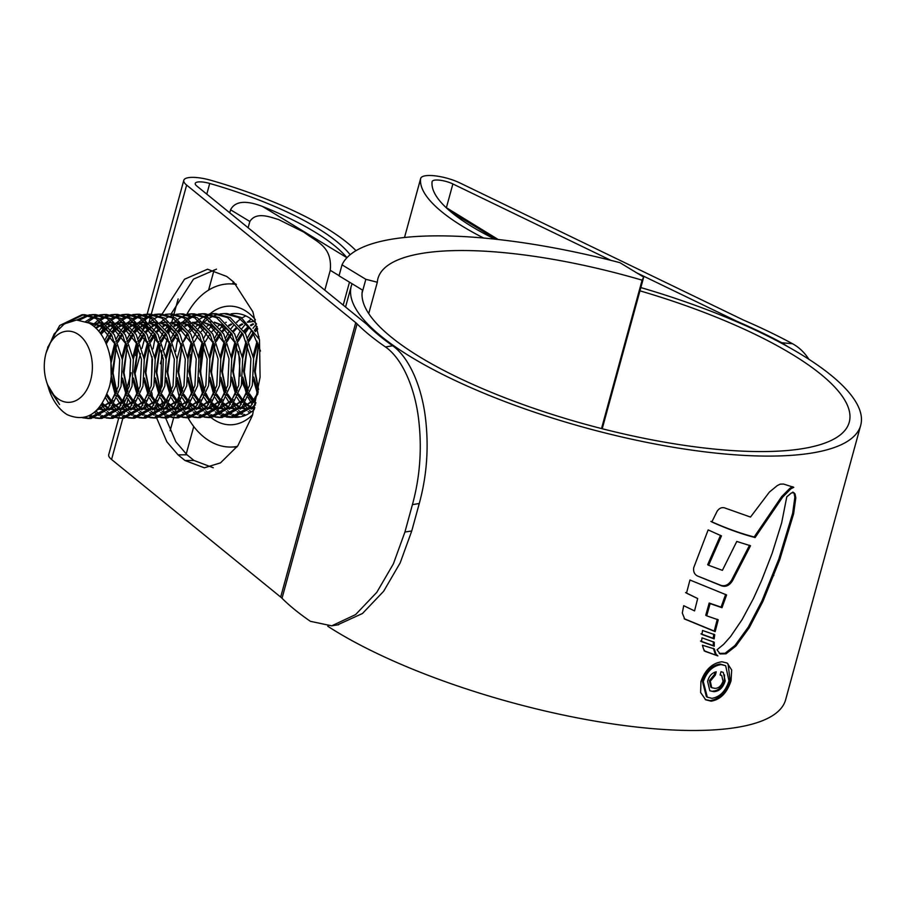 <?xml version="1.0" encoding="UTF-8"?>
<svg xmlns="http://www.w3.org/2000/svg" width="906" height="906" viewBox="0 0 906 906"><rect width="100%" height="100%" fill="white"/><g stroke="black" fill="none" stroke-linecap="round" stroke-linejoin="round"><path stroke-width="1.36" d="M362.083 293.012L365.831 279.297L377.315 282.242L368.742 313.601M377.315 282.242A240.316 68.256 -164.7 0 1 377.949 278.527A240.316 68.256 -164.7 0 1 642.105 280.158L601.516 428.561M602.23 428.742L643.702 277.111L642.105 280.158M365.831 279.297L342.026 264.846A278.889 79.207 -164.7 0 1 619.897 262.661L643.702 277.111M362.83 290.271L339.025 275.82L342.026 264.846M77.338 333.816A35.606 24.054 -90.5 0 0 46.172 352.661A35.606 24.054 -90.5 0 0 46.399 381.166A35.606 24.054 -90.5 0 0 59.32 399.671A35.606 24.054 -90.5 0 0 90.634 380.282A35.606 24.054 -90.5 0 0 77.338 333.816M46.399 381.166L47.406 384.472L59.558 404.518L48.38 387.677A51.925 35.074 89.5 0 0 67.225 414.665C86.308 422.842 100.317 413.702 109.264 387.247C115.968 363.102 106.534 331.755 88.845 323L76.568 320.022L64.394 323.861L54.133 333.963L46.172 352.661M47.837 385.899L47.622 385.163M47.644 347.587L59.671 325.526L82.004 314.71L96.229 318.606L111.653 334.903L119.66 359.705L118.358 386.352L108.346 407.7L88.29 418.504L82.503 417.757M48.097 386.726A51.925 35.074 89.5 0 1 47.882 385.967M47.656 347.576A51.925 35.074 89.5 0 1 47.837 346.896M63.273 324.597L83.375 314.733M82.004 314.71L84.745 314.688L98.969 318.584L114.383 334.88L122.389 359.682L121.087 386.33L111.076 407.677L91.03 418.481L88.29 418.504M76.784 320.011L87.474 315.243M88.845 314.971L92.944 314.62L107.168 318.516L122.582 334.812L130.589 359.614L129.298 386.262L119.275 407.621L99.23 418.413L95.13 418.051M79.366 320.09L88.845 315.548M90.215 315.22L94.315 314.642M92.944 314.62L95.685 314.597L109.898 318.493L125.322 334.801L133.329 359.591L132.027 386.239L122.016 407.598L101.97 418.402L99.23 418.413M85.606 321.528L92.956 316.953M94.315 316.387L98.414 315.152M99.785 314.892L103.884 314.541L118.108 318.436L133.522 334.733L141.529 359.523L140.226 386.171L130.215 407.53L110.17 418.334L106.059 417.972M87.406 322.287L94.326 317.587M95.685 316.93L99.785 315.469M101.155 315.129L105.255 314.563M103.884 314.541L106.614 314.518L120.838 318.414L136.251 334.71L144.269 359.501L142.967 386.149L132.956 407.507L112.899 418.312L110.17 418.334M99.196 415.537L94.417 412.332M92.446 325.299L98.437 319.999M99.796 319.082L103.896 316.874M105.255 316.307L109.354 315.062M110.713 314.801L114.824 314.45L129.037 318.346L144.462 334.642L152.468 359.444L151.166 386.092L141.155 407.451L121.098 418.244L116.999 417.881M100.555 414.721L95.821 411.143M94.054 326.556L99.807 320.984M101.166 319.977L105.255 317.496M106.625 316.851L110.725 315.379M112.084 315.05L116.183 314.473M114.824 314.45L117.553 314.427L131.778 318.323L147.191 334.62L155.198 359.422L153.907 386.069L143.884 407.428L123.839 418.221L121.098 418.244M110.136 415.446L106.002 412.751M104.62 411.618L100 406.715M98.709 331.234L103.941 324.62M105.3 323.272L109.366 319.909M110.736 318.991L114.824 316.783M116.195 316.217L120.294 314.982M121.653 314.722L125.753 314.359L139.977 318.255L155.39 334.563L163.397 359.354L162.106 386.001L152.083 407.36L132.038 418.164L127.939 417.802M111.483 414.642L107.361 411.596M98.108 408.912L105.979 410.327L101.381 404.88M100.226 333.148L105.323 326.081M106.682 324.597L110.747 320.905M112.106 319.886L116.195 317.417M117.565 316.76L121.653 315.299M123.023 314.96L127.123 314.393M125.753 314.359L128.493 314.348L142.718 318.244L158.131 334.541L166.138 359.331L164.835 385.979L154.824 407.338L134.779 418.142L132.038 418.164M121.064 415.356L116.931 412.672M115.56 411.528L111.427 407.247M110.056 405.469L105.515 397.802M104.722 340.441L109.479 331.403M110.826 329.433L114.881 324.541M116.228 323.182L120.305 319.818M121.664 318.912L125.764 316.704M127.123 316.126L131.223 314.892M132.593 314.631L136.693 314.28L150.917 318.176L166.33 334.473L174.337 359.274L173.035 385.922L163.023 407.27L142.978 418.074L138.867 417.711M122.423 414.552L118.29 411.517M109.83 409.127L116.919 410.237L112.786 405.446M111.404 403.442L106.874 394.665M106.195 343.623L110.86 333.578M112.208 331.392L116.262 326.001M117.61 324.518L121.676 320.815M123.046 319.807L127.134 317.327M128.493 316.681L132.593 315.209M133.963 314.869L138.063 314.303M136.693 314.28L139.422 314.257L153.646 318.153L169.06 334.45L177.078 359.252L175.775 385.899L165.764 407.247L145.707 418.051L142.978 418.074M132.004 415.276L127.871 412.581M126.5 411.449L122.367 407.156M120.985 405.378L116.84 398.527M115.458 395.503L110.872 378.47M110.645 359.852L115.039 341.879M116.376 338.708L120.419 331.324M121.766 329.354L125.809 324.45M127.168 323.102L131.245 319.739M132.604 318.821L136.704 316.613M138.063 316.047L142.163 314.812M143.533 314.552L147.633 314.189L161.857 318.085L177.27 334.382L185.277 359.184L183.975 385.831L173.963 407.19L153.918 417.983L149.807 417.621M133.363 414.472L129.23 411.426M120.77 409.036L127.848 410.146L123.726 405.356M122.344 403.363L118.188 395.48M116.795 391.879L113.069 373.023L116.342 345.888M123.148 331.302L127.202 325.911M128.55 324.427L132.616 320.735M133.975 319.716L138.074 317.236M139.433 316.59L143.533 315.118M144.892 314.79L148.992 314.212M147.633 314.189L150.362 314.167L164.586 318.063L180 334.371L188.006 359.161L186.715 385.809L176.693 407.168L156.647 417.972L166.908 441.879L178.052 454.857L185.005 460.52L204.314 467.813L220.475 462.898L237.848 445.729L252.457 415.378L260.09 377.179L259.512 340.396L252.887 311.811L233.793 282.162L226.84 276.511L207.542 269.218L184.541 279.218L162.095 314.088M142.944 415.186L138.811 412.502M137.429 411.358L133.307 407.077M131.925 405.299L127.78 398.436M126.387 395.424L122.174 380.724M121.97 356.817L125.968 341.789M127.316 338.618L131.347 331.234M132.695 329.263L136.749 324.371M138.38 322.751L142.185 319.648M143.544 318.731L147.633 316.522M149.003 315.956L153.103 314.722M154.462 314.461L158.561 314.11L172.786 318.006L188.199 334.303L196.217 359.093L194.915 385.741L184.903 407.1L164.847 417.904L160.747 417.541M144.303 414.382L140.17 411.335M131.698 408.957L138.788 410.067L134.666 405.276M133.284 403.272L129.128 395.401M127.735 391.788L123.997 372.932L127.27 345.798M134.088 331.211L138.131 325.832M139.49 324.348L141.415 322.457M141.574 322.31L143.556 320.645M144.915 319.625L149.003 317.157M150.373 316.5L154.462 315.039M155.832 314.699L159.932 314.133M158.561 314.11L161.302 314.088L175.526 317.983L190.94 334.28L198.946 359.082L197.644 385.73L187.633 407.077L167.587 417.881L164.847 417.904M153.873 415.107L149.75 412.411M148.369 411.279L144.235 406.987M142.865 405.209L138.72 398.346M137.327 395.333L133.103 380.645M132.91 356.726L136.908 341.698M138.244 338.538L142.287 331.154M143.635 329.172L147.689 324.28M149.32 322.661L153.114 319.569M154.484 318.652L158.573 316.443M159.943 315.877L164.031 314.642M165.402 314.371L169.501 314.02L183.725 317.915L199.139 334.212L207.146 359.014L205.855 385.662L195.832 407.02L175.787 417.813L171.676 417.451M155.232 414.291L151.098 411.256M142.638 408.866L149.728 409.976L145.594 405.186M144.213 403.181L140.068 395.31M138.663 391.709L134.937 372.853L138.21 345.707M169.501 314.02L172.231 313.997L186.455 317.893L201.868 334.189L209.886 358.991L208.584 385.639L198.573 406.998L178.516 417.791L175.787 417.813M164.813 415.016L160.679 412.332M159.309 411.188L155.175 406.907M153.805 405.118L149.649 398.266M148.267 395.243L144.043 380.554M143.85 356.647L147.848 341.619M149.184 338.448L153.227 331.064M154.575 329.093L156.568 326.5M159.977 322.842L164.054 319.478M165.413 318.561L169.513 316.353M170.872 315.786L174.971 314.552M176.342 314.291L180.441 313.929L194.665 317.825L210.079 334.133L218.086 358.923L216.783 385.571L206.772 406.93L186.727 417.734L182.616 417.372M166.172 414.212L162.038 411.165M153.578 408.787L160.668 409.897L156.534 405.107M155.153 403.102L150.996 395.231M149.603 391.619L145.877 372.762L149.241 345.345M180.441 313.929L183.171 313.918L197.395 317.813L212.808 334.11L220.815 358.901L219.524 385.548L209.501 406.907L189.456 417.711L186.727 417.734M175.753 414.925L171.619 412.241M170.237 411.098L166.115 406.817M164.733 405.039L160.589 398.176M159.207 395.163L154.983 380.475M154.779 356.556L158.776 341.528M160.124 338.357L163.273 332.4M165.515 329.003L167.995 325.843M187.27 314.201L191.37 313.85L205.594 317.746L221.007 334.042L229.025 358.844L227.723 385.492L217.712 406.839L197.655 417.643L193.556 417.281M177.112 414.121L172.978 411.086M164.507 408.697L171.596 409.806L167.474 405.016M166.092 403.011L161.936 395.141M160.543 391.528L156.817 372.683L160.181 345.254M161.517 341.505L165.549 333.148M166.897 330.962L170.94 325.571M172.299 324.088L176.364 320.384M177.723 319.376L181.812 316.896M183.182 316.251L187.282 314.778M188.641 314.439L192.74 313.872M191.37 313.85L194.111 313.827L208.335 317.723L223.748 334.02L231.755 358.821L230.452 385.469L220.441 406.828L200.396 417.621L197.655 417.643M186.681 414.846L182.559 412.151M181.177 411.018L177.044 406.726M175.673 404.948L171.528 398.096M170.135 395.073L165.911 380.384M165.719 356.477L169.558 341.845M171.064 338.278L175.096 330.894M176.444 328.923L180.498 324.02M181.857 322.672L185.923 319.308M187.293 318.391L191.381 316.183M192.751 315.616L196.84 314.382M198.21 314.122L202.31 313.759L216.534 317.655L231.947 333.952L239.954 358.753L238.663 385.401L228.64 406.76L208.595 417.553L204.484 417.19M188.04 414.042L183.907 410.996M175.447 408.606L182.536 409.716L178.403 404.925M177.032 402.932L172.876 395.05M171.472 391.449L167.746 372.593L171.109 345.163M172.446 341.426L176.489 333.057M177.836 330.871L181.88 325.481M183.227 323.997L187.304 320.305M188.663 319.286L192.751 316.806M194.122 316.16L198.21 314.699M199.58 314.359L203.68 313.782M202.31 313.759L205.05 313.736L219.263 317.632L234.688 333.94L242.695 358.731L241.392 385.378L231.381 406.737L211.325 417.541L208.595 417.553M197.621 414.755L193.488 412.071M192.117 410.928L187.984 406.647M186.613 404.869L182.468 398.006M181.075 394.993L176.851 380.294M209.15 314.031L213.25 313.68L227.474 317.576L242.887 333.872L250.894 358.663L249.592 385.31L239.58 406.669L219.535 417.473L215.424 417.111M198.98 413.951L194.847 410.905M186.387 408.527L193.476 409.637L189.343 404.846M187.961 402.842L183.805 394.971M182.412 391.358L178.686 372.502L182.049 345.084M183.386 341.335L187.417 332.966M188.765 330.781L192.819 325.401M194.167 323.918L196.104 322.026M196.262 321.879L198.233 320.214M199.592 319.195L203.691 316.726M205.05 316.081L209.15 314.609A59.343 40.09 89.5 0 0 206.817 316.896M210.52 314.269L214.609 313.703M213.25 313.68L215.979 313.657L230.203 317.553L245.617 333.85L253.623 358.651L252.332 385.299L242.31 406.647L222.264 417.451L219.535 417.473M208.561 414.676L204.428 411.981M203.046 410.848L198.924 406.556M197.542 404.778L193.397 397.915M192.015 394.903L187.791 380.214M187.599 356.307L191.438 341.664M192.933 338.108L196.964 330.724M198.323 328.753L200.317 326.16M200.804 325.582L202.366 323.85M204.009 322.23L207.802 319.139M209.161 318.221L213.25 316.013M214.62 315.447L218.72 314.212M220.079 313.94L224.178 313.589L238.403 317.485L251.913 330.679L260.486 351.041M209.92 413.872L205.787 410.826M197.327 408.436L204.405 409.546L200.283 404.755M198.901 402.751L194.745 394.88M193.352 391.279L189.626 372.423L192.989 344.993L188.844 371.403L193.386 391.177M224.178 313.589L226.919 313.567L241.143 317.462L259.388 339.422M219.501 414.586L215.368 411.902M213.986 410.758L209.864 406.477M208.482 404.688L204.337 397.836M202.944 394.812L198.72 380.124M198.527 356.217L202.378 341.585M203.873 338.017L207.01 332.06M209.252 328.663L211.744 325.503M231.019 313.861L235.118 313.499A51.925 35.074 -90.5 0 0 231.121 313.872M220.849 413.782L216.727 410.735M208.255 408.357L215.345 409.467L211.211 404.676M209.841 402.672L205.685 394.801M204.292 391.188L200.554 372.332L203.918 344.914M230.43 414.506L226.296 411.811M224.926 410.678L220.792 406.386M219.422 404.608L215.277 397.745M213.884 394.733L209.66 380.044M209.467 356.126L213.306 341.494M214.801 337.927L217.95 331.97M220.192 328.572L222.196 325.979M231.789 413.691L227.655 410.656M219.195 408.266L226.285 409.376L222.151 404.586M220.77 402.581L216.613 394.71M215.22 391.098L211.494 372.253L214.858 344.824L210.713 371.222L215.254 391.007M241.37 414.416L237.236 411.72M235.854 410.588L231.732 406.296M230.351 404.518L226.206 397.666M224.824 394.642L220.6 379.954M220.407 356.047L224.394 341.018M225.741 337.847L228.89 331.89M231.132 328.493L233.612 325.322M236.534 322.242L240.611 318.878M241.97 317.961L245.798 315.877M242.729 413.612L238.595 410.565M230.135 408.176L237.213 409.286L233.091 404.495M231.71 402.502L227.553 394.62M226.16 391.018L222.434 372.162L225.798 344.733M249.92 412.898L248.176 411.641M246.794 410.497L242.672 406.216M241.29 404.438L237.146 397.575M235.753 394.563L231.528 379.874M231.336 355.956L235.186 341.324M236.681 337.757L239.818 331.8M242.061 328.402L244.552 325.243M247.474 322.151L251.143 319.082M251.313 411.936L249.535 410.475M241.064 408.096L248.153 409.206L244.031 404.416M242.649 402.411L238.493 394.54M237.1 390.928L233.363 372.072L236.726 344.654L232.593 371.052L237.134 390.826M254.79 407.507L253.601 406.126M252.23 404.348L248.085 397.485M246.692 394.472L242.468 379.784M242.276 355.877L246.115 341.234M247.61 337.678L251.313 330.815M253.001 328.323L255.481 325.152M255.447 404.982L254.96 404.325M253.578 402.321L249.433 394.45M248.029 390.848L244.303 371.992L247.576 344.846M249.003 340.826L253.034 332.457M254.382 330.271L257.111 326.477M257.632 394.393L253.408 379.693M253.216 355.786L257.055 341.154M258.55 337.587L258.991 336.636M258.584 389.614L255.243 371.902L258.606 344.484L254.461 370.882L258.572 389.648M89.66 418.447L84.19 417.428M93.748 417.757L88.72 415.865M100.6 418.368L96.489 417.734M95.119 417.338L90.17 415.141M104.688 417.666L100.566 416.216M111.529 418.278L107.429 417.643M106.047 417.258L101.925 415.514M115.628 417.587L111.506 416.126M122.469 418.187L118.358 417.564M116.987 417.168L112.865 415.424M126.568 417.496L122.446 416.047M133.409 418.108L129.298 417.473M127.927 417.088L123.805 415.344M137.497 417.406L133.375 415.956M144.348 418.017L140.237 417.394M138.867 416.998L134.734 415.254M148.437 417.326L144.314 415.865M155.277 417.938L151.166 417.304M149.796 416.907L145.673 415.163M159.377 417.236L155.254 415.786M166.217 417.847L162.106 417.213M160.736 416.828L156.613 415.084M170.305 417.156L166.194 415.695M177.157 417.757L173.046 417.134M171.676 416.737L167.553 414.993M181.245 417.066L177.123 415.616M188.086 417.677L183.975 417.043M182.604 416.658L178.482 414.914M192.185 416.987L188.063 415.526M199.026 417.587L194.915 416.964M193.544 416.567L189.422 414.823M203.114 416.896L199.003 415.435M209.966 417.507L205.855 416.873M204.484 416.488L200.362 414.733M214.054 416.805L209.932 415.356M220.894 417.417L216.794 416.783M215.413 416.398L211.291 414.654M257.87 393.77L250.52 406.59L230.464 417.383L226.364 417.02M224.994 416.726L220.871 415.265M255.979 402.83L253.25 406.567L233.204 417.36L230.464 417.383M231.834 417.326L227.723 416.703M226.353 416.307L222.23 414.563M238.742 417.156L237.304 416.941M235.922 416.635L231.811 415.186M240.135 416.93L238.663 416.613M237.293 416.228L233.17 414.484M244.337 415.763L242.74 415.095M245.741 415.186L244.099 414.393M88.312 322.729L100.351 325.979L116.512 345.843M117.089 390.973L111.155 401.301L96.795 410.248M90.883 324.212L101.959 322.751M105.492 323.453L111.291 325.9L127.452 345.764M128.018 390.894L122.095 401.211L109.105 409.897M95.39 327.734L103.001 323.702M105.119 323.114L112.899 322.672M116.421 323.363L122.231 325.809L138.38 345.673M138.958 390.803L133.023 401.132L120.045 409.818M107.848 408.289L101.902 404.144M100.396 333.374L106.546 327.485M108.278 326.307L113.941 323.623M116.059 323.023L123.839 322.581M127.361 323.272L133.159 325.718L149.32 345.582M149.898 390.713L143.963 401.041L130.974 409.727M118.788 408.198L113.397 404.563M111.71 402.955L106.444 395.729M105.628 342.332L110.974 333.748M112.548 331.89L117.474 327.406M119.218 326.217L124.869 323.533M126.987 322.932L134.779 322.502M138.301 323.193L144.099 325.639L160.26 345.503M160.838 390.633L154.903 400.95L141.914 409.648M129.728 408.119L124.337 404.484M122.65 402.864L117.803 396.398M116.24 393.476L111.178 375.163M111.03 363.102L115.809 343.872M117.316 340.769L121.902 333.657M123.488 331.8L128.414 327.315M130.147 326.137L135.809 323.442M137.927 322.853L145.707 322.411M149.23 323.102L155.039 325.548L171.2 345.413M171.766 390.543L165.832 400.871L152.854 409.557M140.668 408.028L135.266 404.393M133.59 402.785L128.743 396.307M127.18 393.385L122.514 378.108M122.355 359.444L126.749 343.782M128.244 340.679L132.842 333.578M134.416 331.721L139.354 327.236M141.087 326.047L146.749 323.363M148.867 322.763L156.647 322.321M160.169 323.023L165.968 325.469L182.129 345.333M182.706 390.463L176.772 400.78L163.782 409.467M151.596 407.949L146.206 404.314M144.53 402.694L139.683 396.228M138.108 393.295L133.454 378.017M133.295 359.354L137.689 343.702M139.184 340.599L143.782 333.487M145.356 331.63L150.283 327.145M152.027 325.967L153.85 324.914M154.53 324.563L157.689 323.272M159.796 322.683L167.587 322.242M171.109 322.932L176.908 325.379L193.069 345.243M193.646 390.373L187.712 400.701L174.722 409.387M162.536 407.859L157.146 404.223M155.458 402.604L150.623 396.137M149.048 393.215L144.394 377.938M144.235 359.274L148.629 343.612M150.124 340.509L154.722 333.408M156.296 331.539L159.343 328.561M162.955 325.877L165.47 324.473M170.736 322.593L178.516 322.151M182.038 322.842L187.848 325.288L204.009 345.152M204.575 390.282L198.641 400.611L185.662 409.297M173.476 407.768L168.074 404.133M166.398 402.524L161.551 396.058M159.988 393.125L155.322 377.847M155.175 359.184L159.558 343.533M161.053 340.418L164.869 334.337M167.225 331.46L170.951 327.904M173.895 325.786L179.558 323.102M181.676 322.502L189.456 322.072M192.978 322.763L198.776 325.209L214.937 345.073M215.515 390.203L209.58 400.52L196.602 409.218M184.405 407.689L179.014 404.053M177.338 402.434L172.491 395.967M170.917 393.045L166.262 377.768M166.104 359.104L170.419 343.623M171.993 340.339L176.477 333.374M178.165 331.37L181.891 327.825M184.835 325.707L187.338 324.303M192.808 322.377L200.396 321.981M203.918 322.672L209.716 325.118L225.877 344.982M226.455 390.112L220.52 400.441L207.531 409.127M195.345 407.598L189.954 403.963M188.267 402.355L183.431 395.877M181.857 392.955L177.202 377.677M177.044 359.014L181.359 343.533M208.527 321.743L211.325 321.89M214.847 322.593L220.656 325.039L236.817 344.903M237.383 390.033L231.46 400.35L218.471 409.036M206.285 407.519L200.883 403.883M199.207 402.264L194.36 395.797M192.797 392.864L188.131 377.587M187.984 358.923L192.366 343.272M248.323 389.942L242.389 400.271L229.411 408.957M217.214 407.428L211.823 403.793M210.147 402.173L205.3 395.707M203.737 392.785L199.071 377.508M198.912 358.844L203.306 343.181M258.097 392.525L253.329 400.18L240.339 408.866M228.153 407.338L222.763 403.702M221.075 402.094L216.24 395.628M214.665 392.694L210.011 377.417M209.852 358.753L214.167 343.283M215.741 339.988L220.339 332.887M221.913 331.03L224.96 328.04M228.584 325.356L231.087 323.963M254.756 407.632L251.279 408.787M239.093 407.258L233.703 403.623M232.015 402.004L227.168 395.537M225.605 392.615L220.939 377.338M220.792 358.674L225.175 343.012M226.681 339.909L230.486 333.827M232.853 330.939L235.888 327.961M239.512 325.277L242.027 323.872M247.293 321.992L253.986 321.449M254.461 408.719L252.004 408.006M250.033 407.168L244.631 403.532M242.955 401.924L238.108 395.446M236.545 392.525L231.879 377.247M231.721 358.583L236.036 343.102M237.61 339.818L241.426 333.736M243.782 330.86L247.508 327.304M250.452 325.186L252.967 323.793M253.884 401.834L249.048 395.367M247.474 392.434L242.819 377.156M242.661 358.493L246.976 343.023M248.55 339.739L253.034 332.774M254.722 330.769L257.451 328.063M258.199 391.913L253.759 377.077M253.601 358.414L257.904 342.932M109.309 352.921L110.872 360.792L111.155 375.435M89.592 322.683L101.721 325.967L111.608 334.824M113.069 400.599L96.648 410.384M91.393 324.552L101.812 322.615M104.994 323L112.661 325.888L122.537 334.744M123.997 400.509L108.833 410.18M105.979 410.316L98.505 408.47M95.991 328.312L103.363 324.054M105.413 323.374L112.74 322.536M115.934 322.921L123.59 325.798L133.476 334.654M134.937 400.429L119.773 410.101M116.919 410.237L110.192 408.719M108.278 407.791L102.446 403.329M101.042 334.28L107.055 328.119M108.765 326.873L114.303 323.963M116.342 323.295L123.68 322.445M126.874 322.83L134.53 325.707L144.416 334.563M145.877 400.339L130.702 410.01M127.859 410.146L121.132 408.629M119.207 407.7L113.918 403.782M112.253 402.049L107.033 394.269M106.296 343.838L111.563 334.744M113.125 332.785L117.995 328.04M119.705 326.783L125.232 323.884M127.282 323.204L134.62 322.366M137.814 322.74L145.47 325.628L155.345 334.484M156.806 400.259L141.642 409.92M138.788 410.067L132.061 408.549M130.147 407.621L124.858 403.691M123.193 401.958L118.392 394.993M116.829 391.777L112.287 372.004L116.444 345.628M117.927 342.242L122.491 334.665M124.054 332.695L128.935 327.949M130.645 326.692L136.172 323.793M138.222 323.114L145.549 322.276M148.743 322.661L156.398 325.537L166.285 334.393M167.746 400.169L152.582 409.84M149.728 409.976L143.001 408.459M141.087 407.53L135.787 403.6M134.133 401.879L129.32 394.903M127.769 391.686L123.227 371.913L127.372 345.537M128.867 342.162L133.431 334.574M134.994 332.604L139.875 327.87M141.574 326.613L147.112 323.702M149.15 323.034L156.489 322.185M159.683 322.57L167.338 325.458L177.225 334.314M178.686 400.09L163.51 409.75L164.258 412.932M160.668 409.886L153.941 408.38M152.015 407.44L146.727 403.521M145.062 401.788L140.26 394.812M138.697 391.607L134.156 371.834L138.312 345.458M139.796 342.072L144.371 334.495M145.934 332.525L150.804 327.779M152.514 326.522L154.53 325.277M155.22 324.903L158.052 323.623M160.09 322.944L167.429 322.106M170.622 322.491L178.278 325.367L188.154 334.223M189.626 399.999L174.45 409.671M171.596 409.806L164.881 408.289M162.955 407.36L157.667 403.43M156.002 401.698L151.2 394.733M149.637 391.517L145.096 371.743L149.241 345.39M150.736 341.992L155.3 334.405M156.874 332.434L160.022 329.15M163.454 326.443L166.149 324.812M171.03 322.864L178.369 322.015M181.551 322.4L189.207 325.288L199.094 334.133M200.554 399.908L185.39 409.58M182.536 409.716L175.809 408.21M173.895 407.27L168.595 403.351M166.942 401.618L162.14 394.642M160.577 391.437L156.036 371.653L160.181 345.288M161.676 341.902L165.56 335.254M167.803 332.355L170.962 329.059M174.394 326.353L179.92 323.453M181.959 322.774L189.297 321.936M192.491 322.31L200.147 325.197L210.033 334.054M211.494 399.829L196.319 409.489M193.476 409.637L186.749 408.119M184.824 407.19L179.535 403.261M177.87 401.528L173.069 394.563M171.506 391.347L166.964 371.573L171.109 345.22M172.616 341.811L176.5 335.175M178.742 332.264L182.582 328.38M185.322 326.262L190.86 323.363M193.488 322.525L198.278 321.834M197.587 321.834L200.237 321.845M203.431 322.23L211.087 325.107L220.973 333.963M222.434 399.739L207.259 409.41M204.405 409.546L197.689 408.028M195.764 407.1L190.475 403.17M188.81 401.449L184.009 394.472M182.446 391.256L177.904 371.483L182.061 345.107M183.544 341.732L188.12 334.144M189.682 332.185L193.51 328.289M196.262 326.183L198.958 324.552M203.839 322.604L204.428 322.445M209.898 321.732L211.177 321.755M214.36 322.14L222.027 325.028L231.902 333.884M233.363 399.659L218.199 409.319M215.345 409.467L208.618 407.949M206.704 407.009L201.404 403.091M199.75 401.358L194.949 394.382M194.484 341.641L199.048 334.065M200.611 332.094L203.771 328.81M207.202 326.092L209.218 324.846M244.303 399.569L229.139 409.24M226.285 409.376L219.558 407.859M217.644 406.93L212.344 403M210.679 401.267L205.877 394.303M204.314 391.086L199.773 371.313L203.918 344.96M205.424 341.562L209.988 333.974M211.551 332.004L215.39 328.119M218.131 326.013L220.158 324.756M225.707 322.434L226.296 322.276M255.243 399.478L240.067 409.15M237.225 409.286L230.498 407.779M228.572 406.839L223.284 402.921M221.619 401.188L216.817 394.212M216.353 341.471L220.928 333.884M222.491 331.924L225.651 328.629M229.071 325.922L231.777 324.303M236.647 322.343L237.236 322.185M254.597 408.221L251.007 409.059M248.153 409.206L241.426 407.689M239.512 406.76L234.224 402.83M232.559 401.098L227.757 394.133M226.194 390.916L221.653 371.143L225.809 344.767M227.293 341.381L231.177 334.744M233.42 331.834L236.579 328.55M240.011 325.832L242.706 324.212M247.587 322.253L253.918 321.392M254.552 408.38L252.366 407.598M250.452 406.669L245.152 402.74M243.499 401.018L238.686 394.042M238.233 341.302L242.117 334.654M244.36 331.755L248.199 327.859M250.939 325.752L253.646 324.122M254.427 400.928L249.626 393.951M248.063 390.746L243.521 370.973L247.666 344.62M249.161 341.211L253.725 333.646M255.299 331.664L257.678 329.116M445.82 207.349L498.175 239.501M186.194 454.121L193.748 426.522M232.785 283.85L233.34 281.8M248.119 227.768L249.841 221.483L230.566 209.784C236.67 198.029 252.921 202.831 262.604 206.5A172.4 48.969 -164.7 0 1 314.812 232.004A172.4 48.969 -164.7 0 1 346.873 257.666L262.604 206.5M339.07 275.651L330.26 270.305C332.4 246.398 317.474 242.491 303.861 232.14L278.584 219.558C270.101 217.055 256.251 211.325 249.841 221.483M209.999 313.906A59.343 40.09 89.5 0 1 245.073 310.588A59.343 40.09 89.5 0 1 255.424 319.761M252.683 414.654A59.343 40.09 89.5 0 1 215.039 420.35A59.343 40.09 89.5 0 1 211.053 417.541M223.272 413.963A51.925 35.074 -90.5 0 0 227.497 415.888M228.912 416.352A51.925 35.074 -90.5 0 0 233.125 417.202M234.529 417.315A51.925 35.074 -90.5 0 0 235.934 417.338A51.925 35.074 -90.5 0 0 254.246 409.512M256.545 324.065A51.925 35.074 -90.5 0 0 248.663 317.406A51.925 35.074 -90.5 0 0 235.118 313.499M236.409 284.484A81.585 55.119 -90.5 0 0 229.411 283.884A81.585 55.119 -90.5 0 0 186.976 314.156M178.131 337.576A81.585 55.119 -90.5 0 0 175.685 351.528M176.342 383.283A81.585 55.119 -90.5 0 0 179.682 398.13M180.702 401.347A81.585 55.119 -90.5 0 0 183.499 408.719M184.326 410.611A81.585 55.119 -90.5 0 0 184.881 411.811M186.998 416.001A81.585 55.119 -90.5 0 0 187.916 417.666M187.938 417.723A81.585 55.119 -90.5 0 0 209.411 440.928A81.585 55.119 -90.5 0 0 230.702 447.054A81.585 55.119 -90.5 0 0 237.383 446.398M343.204 305.118L349.478 282.174M170.113 430.758L173.68 417.734M174.235 415.707L174.62 414.291M175.051 412.74L176.511 407.394M178.335 400.724L179.354 397.009M208.595 290.113L214.099 269.977M229.739 212.808L230.566 209.784M330.26 270.305L324.824 290.169M249.41 327.225L245.198 333.114M238.686 351.551L240.203 376.103M242.072 382.162L247.168 393.272M248.776 395.979L253.465 402.513M203.533 343.804A51.925 35.074 -90.5 0 0 204.699 389.908M206.16 393.566A51.925 35.074 -90.5 0 0 210.498 401.585M211.936 403.634A51.925 35.074 -90.5 0 0 216.194 408.572M217.61 409.897A51.925 35.074 -90.5 0 0 221.857 413.113M210.905 417.417A59.343 40.09 89.5 0 1 209.014 415.775M208.108 414.914A59.343 40.09 89.5 0 1 206.953 413.748M198.969 402.649A59.343 40.09 89.5 0 1 195.062 394.087M193.703 390.169A59.343 40.09 89.5 0 1 190.577 354.744M198.641 328.3A59.343 40.09 89.5 0 1 201.732 323.216M202.808 321.687A59.343 40.09 89.5 0 1 205.877 317.904M362.513 290.079A252.185 71.631 15.3 0 0 420.078 357.123A252.185 71.631 15.3 0 0 681.221 444.891A252.185 71.631 15.3 0 0 849.25 422.207A252.185 71.631 15.3 0 0 791.923 354.201A252.185 71.631 15.3 0 0 639.953 290.837M636.454 272.717L735.581 320.645A41.54 11.801 15.3 0 0 739.251 322.321A265.537 75.413 -164.7 0 1 781.731 342.728L792.535 343.736C799.058 347.281 804.551 352.536 809.024 359.489M787.688 346.579L781.731 342.728M118.72 418.13L108.72 454.687A25.221 7.157 -164.7 0 0 111.563 459.478L280.679 597.065A29.672 8.426 15.3 0 1 282.026 598.277A277.406 78.788 -164.7 0 0 310.407 621.323L331.709 625.842L355.605 614.585L376.794 592.343L393.363 563.917L404.914 532.048L412.423 504.619C420.146 476.443 422.162 447.575 418.47 418.017C414.597 387.349 402.275 358.651 385.469 346.941A277.406 78.788 -164.7 0 1 357.089 323.884A29.672 8.426 15.3 0 0 355.741 322.672L186.636 185.084A25.221 7.157 -164.7 0 1 183.793 180.294A25.221 7.157 -164.7 0 1 211.143 180.362A185.753 52.763 -164.7 0 1 325.775 227.814A185.753 52.763 -164.7 0 1 356.013 250.668M385.469 346.941L392.706 345.786A265.537 75.413 -164.7 0 1 367.734 325.243A41.54 11.801 15.3 0 0 365.854 323.555L196.738 185.957A13.352 3.794 -164.7 0 1 195.232 183.42A13.352 3.794 -164.7 0 1 209.716 183.454A173.884 49.388 -164.7 0 1 317.032 227.882A173.884 49.388 -164.7 0 1 350.146 254.733M327.779 626.261A264.054 74.994 15.3 0 0 336.273 631.584A264.054 74.994 15.3 0 0 609.704 723.486A264.054 74.994 15.3 0 0 785.638 699.726L860.7 425.333A264.054 74.994 15.3 0 0 800.678 354.133A264.054 74.994 15.3 0 0 640.848 287.576M352.06 283.737A264.054 74.994 15.3 0 0 351.302 285.979A264.054 74.994 15.3 0 0 411.335 357.19A264.054 74.994 15.3 0 0 684.766 449.093A264.054 74.994 15.3 0 0 860.7 425.333M792.841 492.06L794.075 493.351L794.856 497.247L792.671 513.249L778.82 559.059L761.969 600.871L748.345 627.054L749.285 627.632L735.932 646.023L726 653.815L720.168 653.962L717.02 649.795L723.668 644.313L730.576 636.544L742.071 619.647L753.441 598.515L761.663 580.338L772.116 553.419L781.629 522.977L786.793 496.805L791.459 492.909L793.883 492.694M793.792 492.638L795.026 493.929L795.808 497.824L793.622 513.827L779.772 559.636L762.909 601.448L749.285 627.632M717.099 511.301L711.81 521.969C727.11 528.832 741.538 534.03 755.094 537.552L782.614 497.168L790.961 488.742L793.792 487.326L783.463 484.031L780.213 484.144L777.246 485.616L769.398 492.071L750.496 517.066L724.687 507.915C721.731 507.077 719.205 508.209 717.099 511.301M720.53 535.321L707.665 564.71L708.605 565.276L721.47 535.899L708.152 529.908L693.69 567.779C693.203 571.629 694.426 574.347 697.371 575.944L696.827 575.638M708.605 565.276L722.399 570.35L736.771 541.46L750.508 545.763L732.49 580.757C729.477 585.491 725.865 587.19 721.64 585.854L697.371 575.944L720.712 585.287C724.925 586.624 728.537 584.925 731.561 580.202L749.579 545.197M689.953 580.01L686.51 593.147L697.688 598.549L694.551 610.904L683.713 605.684L682.297 613.034L684.755 619.092L715.162 631.629L718.243 619.829L706.691 615.831L710.123 603.611L721.991 607.7L726.589 594.959L689.953 580.01M702.558 630.497L701.901 634.438L714.143 638.877L714.743 634.698L702.558 630.497M702.014 637.847L701.471 641.629L714.256 646.205L714.245 642.263L702.014 637.847M717.869 655.899L716 654.121L714.313 648.9L702.399 645.219L703.554 649.047L704.947 651.312L717.869 655.899L704.007 650.746M711.119 701.176L705.706 699.806L700.632 692.524L700.938 681.538C705.219 669.704 712.207 663.113 721.901 661.765L727.178 663.045L731.663 669.953L731.051 680.723C727.122 692.784 720.474 699.602 711.119 701.176L710.191 700.61C719.511 699.07 726.148 692.252 730.111 680.157L731.051 680.723M494.903 239.139A173.884 49.388 -164.7 0 1 432.094 181.71A13.352 3.794 -164.7 0 1 432.117 181.562A13.352 3.794 -164.7 0 1 439.75 180.192A13.352 3.794 -164.7 0 1 452.875 183.952L610.893 260.35M165.571 417.893L175.855 441.8L186.998 454.789L193.952 460.452L213.261 467.745M216.489 269.15L193.488 279.15L171.053 314.008M161.744 350.543L160.69 391.064M161.823 400.509L163.012 407.292M165.096 416.194L165.538 417.802M155.673 335.05L153.057 348.799M152.061 356.647L151.336 385.378M151.914 392.83L152.604 398.674M154.201 408.074L155.572 414.076M156.115 416.16L156.568 417.802M483.668 238.04A185.753 52.763 -164.7 0 1 420.622 178.709A25.221 7.157 -164.7 0 1 420.678 178.425A25.221 7.157 -164.7 0 1 435.084 175.843A25.221 7.157 -164.7 0 1 459.874 182.933L742.58 319.637A29.672 8.426 15.3 0 0 745.208 320.826A277.406 78.788 -164.7 0 1 792.535 343.736M404.914 532.048L411.754 530.961L400.203 562.819L383.646 591.256L362.468 613.509L337.44 624.913M411.754 530.961L419.263 503.521L412.423 504.619M392.706 345.786C409.206 357.519 421.46 386.171 425.322 416.862C429.002 446.42 426.986 475.299 419.263 503.521M705.242 699.5L710.191 700.61M730.111 680.157L728.028 663.917M707.326 697.178L706.397 696.612L702.354 681.029C705.967 670.904 711.912 665.242 720.202 664.041L725.649 665.717L721.131 664.608C712.852 665.785 706.907 671.448 703.283 681.595L707.326 697.178L711.912 698.333C719.896 697.02 725.593 691.21 728.99 680.87L725.649 665.717M720.202 664.041L721.131 664.608M710.859 521.392C726.182 528.266 740.61 533.464 754.166 536.986L755.094 537.552M792.841 486.76L790.021 488.175L781.674 496.601L754.166 536.986M781.674 496.601L782.614 497.168M731.561 580.202L732.49 580.757M720.712 585.287L721.64 585.854M697.688 598.549L685.548 592.569M684.155 618.707L714.234 631.063L717.303 619.262M706.691 615.831L705.751 615.265L709.194 603.034L710.123 603.611M725.661 594.393L721.063 607.133L709.194 603.034M721.063 607.133L721.991 607.7M714.234 631.063L715.162 631.629M713.815 634.132L713.215 638.311L700.972 633.872M713.215 638.311L714.143 638.877M713.316 641.697L713.328 645.638L700.531 641.063M713.328 645.638L714.256 646.205M713.384 648.334L715.072 653.566L717.756 655.831M719.239 653.396L725.072 653.249L735.004 645.457L748.345 627.054M725.208 680.927C723.011 687.733 719.239 691.312 713.917 691.674L709.84 690.78L707.586 681.369C709.036 676.057 711.912 672.864 716.227 671.799L715.321 675.129L710.281 681.233L711.731 687.677L714.879 688.345C718.571 688.356 721.289 685.978 723.022 681.233L721.754 675.582L720.1 675.004L721.006 671.686L723.282 672.411L725.208 680.927L724.279 680.361L724.528 674.925M713.917 691.674L712.988 691.108C718.288 690.78 722.048 687.19 724.279 680.361M711.731 687.677L710.802 687.11L709.353 680.666L714.392 674.562L715.072 672.048M714.392 674.562L715.321 675.129M709.353 680.666L710.281 681.233M496.194 239.286L450.588 211.596M160.396 363.736L162.752 355.141M164.246 349.659L167.429 338.029M168.618 333.691L170.792 325.741M171.846 321.902L172.899 318.063M173.239 316.783L173.51 315.798M173.997 314.042L178.131 298.935M206.794 194.144L209.716 183.454M446.386 207.689L452.875 183.952M111.563 459.478L122.854 418.232M122.865 418.164L123.341 416.432M124.19 413.34L125.073 410.124M125.696 407.847L128.097 399.059M135.005 373.804L140.532 353.589M141.97 348.357L145.3 336.171M146.183 332.932L146.466 331.902M147.01 329.92L147.701 327.394M148.98 322.706L150.317 317.836M151.019 315.265L151.257 314.416M151.313 314.178L186.636 185.084M280.679 597.065L355.741 322.672M420.678 178.425L404.518 237.485L420.622 178.709M282.026 598.277L357.089 323.884M185.005 460.52L193.952 460.452M178.052 454.857L186.998 454.789M702.354 681.029L703.283 681.595M790.021 488.175L790.961 488.742M684.415 618.866L685.106 619.285M715.072 653.566L716 654.121M794.075 493.351L795.026 493.929M794.856 497.247L795.808 497.824M792.671 513.249L793.622 513.827M778.82 559.059L779.772 559.636M772.863 574.936L773.815 575.514M761.969 600.871L762.909 601.448M735.004 645.457L735.932 646.023M725.072 653.249L726 653.815M153.918 417.983L156.647 417.972M99.162 322.604L100.532 322.593M105.323 410.339L106.682 410.327M110.102 322.513L111.461 322.502M116.251 410.259L117.621 410.248M121.03 322.434L122.401 322.423M127.191 410.169L128.561 410.158M131.97 322.343L133.341 322.332M138.131 410.078L139.501 410.067M142.91 322.264L144.269 322.253M149.06 409.999L150.43 409.988M153.839 322.174L155.209 322.162M160 409.908L161.37 409.897M164.779 322.083L166.149 322.072M170.94 409.829L172.31 409.818M175.719 322.004L177.078 321.992M181.88 409.739L183.239 409.727M186.647 321.913L188.018 321.902M192.808 409.648L194.178 409.637M203.748 409.569L205.118 409.557M214.688 409.478L216.047 409.467M225.617 409.399L226.987 409.387M236.557 409.308L237.927 409.297M247.497 409.218L248.856 409.206M252.276 321.404L253.635 321.392M229.411 283.884L235.719 283.827M230.702 447.054L236.942 447.009M345.548 307.032L351.302 285.979M119.23 416.284L119.694 414.574M120.124 413L121.415 408.312M123.114 402.105L125.526 393.261M126.761 388.765L131.132 372.774M135.809 355.673L138.471 345.933M143.216 328.618L144.926 322.332M145.549 320.078L145.843 318.991M146.353 317.134L146.636 316.115M146.863 315.265L147.1 314.405M147.157 314.201L183.793 180.294M331.698 625.82L338.697 624.71M720.825 675.015L721.754 675.582"/></g></svg>
